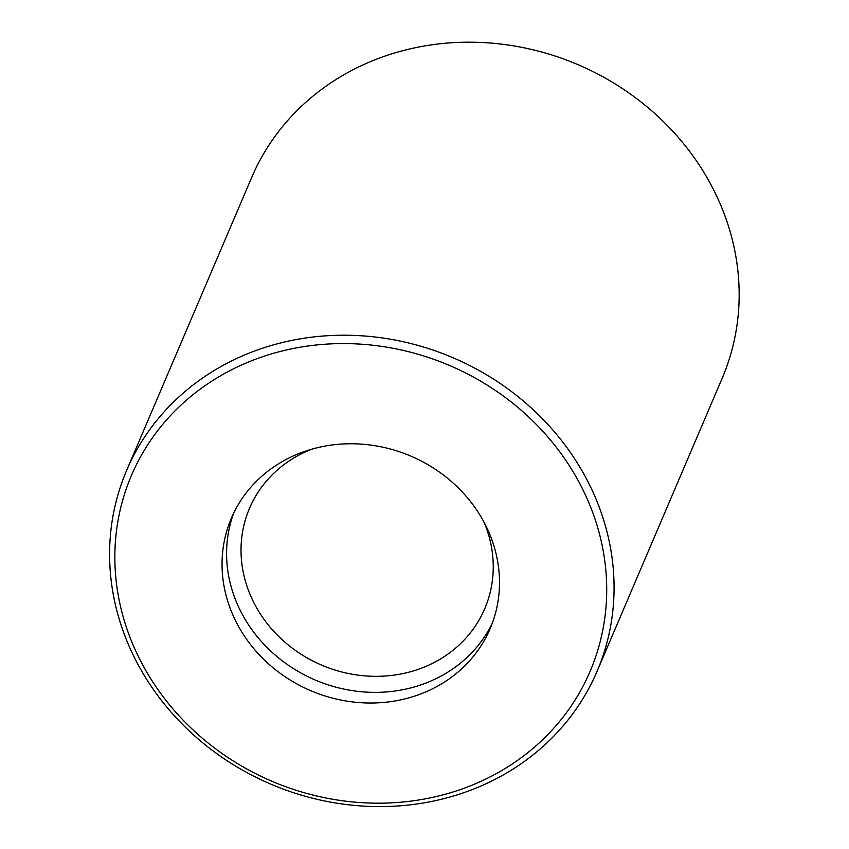 <?xml version="1.0" encoding="UTF-8"?>
<svg xmlns="http://www.w3.org/2000/svg" width="849" height="849" viewBox="0 0 849 849"><rect width="100%" height="100%" fill="white"/><g stroke="black" fill="none" stroke-linecap="round" stroke-linejoin="round"><path stroke-width="1.27" d="M597.07 671.326L722.159 378.304A255.772 231.851 -156.9 0 0 577.946 64.651A255.772 231.851 -156.9 0 0 251.686 177.462L126.597 470.484A255.772 231.851 -156.9 0 0 136.859 662.326A255.772 231.851 -156.9 0 0 374.441 806.55A255.772 231.851 -156.9 0 0 597.07 671.326A255.772 231.851 -156.9 0 0 452.857 357.673A255.772 231.851 -156.9 0 0 126.597 470.484M312.071 449.089A127.881 115.92 -156.9 0 0 249.521 508.275A127.881 115.92 -156.9 0 0 254.647 604.201A127.881 115.92 -156.9 0 0 373.433 676.313A127.881 115.92 -156.9 0 0 484.747 608.701A127.881 115.92 -156.9 0 0 484.227 522.581M233.793 512.892A140.679 127.52 -156.9 0 0 241.583 613.02A140.679 127.52 -156.9 0 0 369.103 692.253A140.679 127.52 -156.9 0 0 492.293 623.24M237.041 623.665A140.679 127.52 -156.9 0 0 367.702 702.993A140.679 127.52 -156.9 0 0 490.149 628.621A140.679 127.52 -156.9 0 0 410.842 456.115A140.679 127.52 -156.9 0 0 231.395 518.155A140.679 127.52 -156.9 0 0 237.041 623.665M141.422 662.517A249.373 226.057 -156.9 0 0 566.75 712.258A249.373 226.057 -156.9 0 0 374.144 345.384A249.373 226.057 -156.9 0 0 141.422 662.517"/></g></svg>

